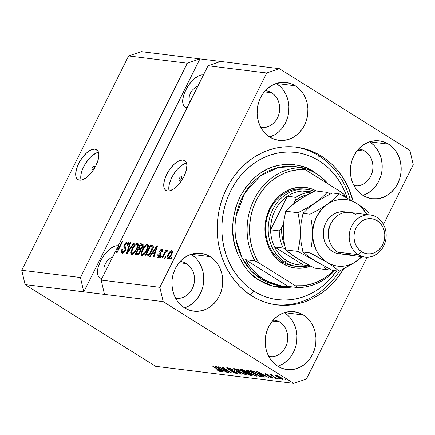 <?xml version="1.0" encoding="UTF-8"?>
<svg xmlns="http://www.w3.org/2000/svg" width="435" height="435" viewBox="0 0 435 435"><rect width="100%" height="100%" fill="white"/><g stroke="black" fill="none" stroke-linecap="round" stroke-linejoin="round"><path stroke-width="0.65" d="M94.205 165.942L94.683 166.605L94.313 168.019L93.313 169.351L92.269 169.824A2.208 1.006 122 0 1 92.062 169.759A2.208 1.006 122 0 1 92.263 167.551A2.208 1.006 122 0 1 94.205 165.942A2.208 1.006 122 0 1 94.406 166.012A2.208 1.006 122 0 1 94.205 168.22A2.208 1.006 122 0 1 92.269 169.824L91.79 169.166L92.155 167.752L93.155 166.42L94.205 165.942M98.5 152.283A17.661 8.058 -58 0 0 85.499 163.5A17.661 8.058 -58 0 0 81.095 180.095L80.85 175.517L81.394 172.733L82.351 169.759L85.374 163.696L89.458 158.258L91.703 156.034L96.178 153.017L98.5 152.283L98.848 154.376L98.207 159.645L95.901 165.67L92.28 171.531L90.143 174.12L85.624 178.111L81.356 180.046L79.523 180.139A17.661 8.058 122 0 1 77.898 179.573A17.661 8.058 122 0 1 79.496 161.918A17.661 8.058 122 0 1 95.009 149.075L97.853 150.853L95.009 149.075L96.548 149.58L97.723 150.662L98.5 152.283M181.335 176.697L181.814 177.36L181.449 178.774L180.449 180.106L179.399 180.579A2.208 1.006 122 0 1 179.198 180.509A2.208 1.006 122 0 1 179.399 178.301A2.208 1.006 122 0 1 181.335 176.697A2.208 1.006 122 0 1 181.542 176.768A2.208 1.006 122 0 1 181.341 178.975A2.208 1.006 122 0 1 179.399 180.579L178.921 179.916L179.291 178.508L180.291 177.17L181.335 176.697M186.544 163.152A17.661 8.058 -58 0 0 173.538 174.364A17.661 8.058 -58 0 0 169.133 190.96L168.889 186.381L169.433 183.597L171.738 177.572L173.413 174.565L177.496 169.123L179.742 166.904L184.222 163.881L186.544 163.152L186.887 165.24L186.245 170.509L183.94 176.534L180.318 182.395L175.936 187.208L173.663 188.975L169.394 190.911L167.562 191.003A17.661 8.058 122 0 1 165.936 190.438A17.661 8.058 122 0 1 167.535 172.787A17.661 8.058 122 0 1 183.053 159.939L185.897 161.717L183.053 159.939L184.587 160.444L185.767 161.526L186.539 163.147M189.062 100.006L189.529 102.845L189.062 100.006L189.274 96.385L189.062 100.006M190.416 93.014L189.274 96.385L190.416 93.014L192.449 90.018L190.416 93.014M195.282 87.522L192.449 90.018L195.282 87.522L197.92 86.016L195.282 87.522M202.949 74.902L203.417 74.983A18.542 8.461 122 0 0 202.949 74.902A18.542 8.461 122 0 0 186.658 88.392A18.542 8.461 122 0 0 184.978 106.928L184.978 106.928A18.542 8.461 122 0 0 186.686 107.521L185.076 106.988L183.836 105.852L183.021 104.15L182.662 101.953L183.336 96.418L185.756 90.094L189.557 83.939L194.162 78.887L198.86 75.717L201.024 74.999L202.949 74.902M103.878 270.858L104.346 273.697L103.878 270.858L104.09 267.237L103.878 270.858M105.232 263.866L104.09 267.237L105.232 263.866L107.266 260.875L105.232 263.866M110.098 258.374L107.266 260.875L110.098 258.374L112.736 256.867L110.098 258.374M117.765 245.759L118.461 246.188L117.765 245.759L118.516 245.911A18.542 8.461 122 0 0 117.765 245.759A18.542 8.461 122 0 0 101.475 259.244A18.542 8.461 122 0 0 99.794 277.786L99.794 277.786A18.542 8.461 122 0 0 101.502 278.373L99.892 277.84L98.653 276.703L97.837 275.002L97.478 272.805L98.152 267.275L100.572 260.946L104.373 254.79L108.978 249.744L113.676 246.569L115.84 245.851L117.765 245.759M295.294 85.782L276.356 83.444L295.294 85.782L299.34 88.957L302.733 92.998L305.354 97.744L307.094 103.019L307.893 108.614L307.714 114.313L306.572 119.902L304.5 125.171L301.585 129.902L297.937 133.931L293.696 137.09L289.025 139.26L284.104 140.364L279.123 140.353L274.273 139.227L269.743 137.036A29.14 25.36 -83 0 1 258.499 102.818A29.14 25.36 -83 0 1 286.089 82.487A29.14 25.36 -83 0 1 295.294 85.782A29.14 25.36 -83 0 1 306.539 120A29.14 25.36 -83 0 1 278.949 140.331A29.14 25.36 -83 0 1 269.743 137.036L265.698 133.86L262.305 129.82L259.684 125.073L257.944 119.799L257.145 114.209L257.324 108.505L258.466 102.916L260.538 97.652L263.452 92.916L267.101 88.892L271.342 85.733L276.013 83.558L280.934 82.454L285.915 82.465L290.765 83.591L295.294 85.782M210.11 256.634L191.172 254.296L210.11 256.634L214.156 259.809L217.549 263.849L220.17 268.596L221.91 273.871L222.709 279.466L222.53 285.164L221.388 290.759L219.316 296.023L216.402 300.759L212.753 304.783L208.512 307.942L203.841 310.111L198.92 311.215L193.939 311.204L189.089 310.079L184.56 307.888A29.14 25.36 -83 0 1 173.315 273.669A29.14 25.36 -83 0 1 200.905 253.339A29.14 25.36 -83 0 1 210.11 256.634A29.14 25.36 -83 0 1 221.355 290.852A29.14 25.36 -83 0 1 193.765 311.183A29.14 25.36 -83 0 1 184.56 307.888L180.514 304.712L177.121 300.672L174.5 295.925L172.76 290.656L171.961 285.061L172.14 279.357L173.282 273.767L175.354 268.504L178.268 263.768L181.917 259.744L186.158 256.585L190.829 254.41L195.75 253.306L200.731 253.317L205.581 254.442L210.11 256.634M303.358 315.005L284.419 312.667L303.358 315.005L307.404 318.186L310.797 322.226L313.417 326.973L315.157 332.242L315.957 337.837L315.777 343.541L314.63 349.131L312.564 354.394L309.649 359.131L306.001 363.154L301.76 366.313L297.089 368.488L292.168 369.587L287.187 369.576L282.337 368.456L277.807 366.265A29.14 25.36 -83 0 1 266.563 332.041A29.14 25.36 -83 0 1 294.152 311.716A29.14 25.36 -83 0 1 303.358 315.005A29.14 25.36 -83 0 1 314.603 349.229A29.14 25.36 -83 0 1 287.013 369.554A29.14 25.36 -83 0 1 277.807 366.265L273.762 363.089L270.369 359.049L267.748 354.302L266.002 349.028L265.209 343.433L265.388 337.729L266.53 332.139L268.602 326.875L271.516 322.139L275.165 318.115L279.406 314.956L284.077 312.787L288.998 311.683L293.978 311.694L298.829 312.814L303.358 315.005M388.542 144.154L369.603 141.815L388.542 144.154L392.587 147.329L395.98 151.369L398.601 156.116L400.341 161.39L401.141 166.986L400.961 172.69L399.814 178.279L397.748 183.543L394.833 188.279L391.185 192.303L386.943 195.462L382.273 197.631L377.352 198.735L372.371 198.724L367.521 197.604L362.991 195.413A29.14 25.36 -83 0 1 351.746 161.189A29.14 25.36 -83 0 1 379.336 140.858A29.14 25.36 -83 0 1 388.542 144.154A29.14 25.36 -83 0 1 399.787 178.377A29.14 25.36 -83 0 1 372.197 198.703A29.14 25.36 -83 0 1 362.991 195.413L358.946 192.232L355.553 188.192L352.932 183.445L351.192 178.176L350.392 172.581L350.572 166.877L351.714 161.287L353.785 156.024L356.7 151.288L360.349 147.264L364.59 144.105L369.261 141.93L374.182 140.831L379.162 140.842L384.013 141.962L388.542 144.154M321.4 156.127L318.812 155.806L321.4 156.127L327.109 160.145L332.422 164.794L337.299 170.031L341.687 175.811L345.542 182.069L348.826 188.757L353.122 201.28A79.474 69.17 -83 0 0 321.4 156.127A79.474 69.17 -83 0 0 296.284 147.144A79.474 69.17 -83 0 0 221.04 202.59A79.474 69.17 -83 0 0 251.702 295.914L245.992 291.901L240.68 287.252L235.803 282.016L231.415 276.236L227.559 269.972L224.27 263.289L221.584 256.248L219.523 248.912L218.104 241.354L217.348 233.649L217.255 225.874L217.832 218.098L219.071 210.404L220.958 202.851L223.481 195.527L226.608 188.496L230.311 181.825L234.557 175.582L239.304 169.824L244.503 164.604L250.109 159.977L256.068 155.991L262.321 152.674L268.803 150.064L275.458 148.188L282.223 147.057L289.025 146.693L295.805 147.09L302.499 148.243L309.035 150.151L315.353 152.788L321.4 156.127M364.911 151.13L357.537 150.222L364.911 151.13A18.542 16.138 -83 0 1 372.061 172.907A18.542 16.138 -83 0 1 354.503 185.843A18.542 16.138 -83 0 1 354.074 185.783L357.787 185.865L360.919 185.163L363.888 183.782L366.591 181.77L368.907 179.209L370.767 176.197L372.083 172.847L372.811 169.286L372.925 165.659L372.42 162.097L371.311 158.742L369.641 155.725L367.483 153.153L364.911 151.13A18.542 16.138 -83 0 0 359.049 149.036L359.049 149.036A18.542 16.138 -83 0 0 358.614 148.987L362.023 149.738L364.911 151.13M279.727 321.982L272.353 321.073L279.727 321.982A18.542 16.138 -83 0 1 286.877 343.759A18.542 16.138 -83 0 1 269.319 356.695A18.542 16.138 -83 0 1 268.89 356.635L272.604 356.716L275.736 356.015L278.704 354.634L281.401 352.622L283.723 350.061L285.583 347.048L286.899 343.699L287.627 340.143L287.742 336.511L287.236 332.949L286.127 329.594L284.457 326.576L282.299 324.004L279.727 321.982A18.542 16.138 -83 0 0 273.865 319.888L273.865 319.888A18.542 16.138 -83 0 0 273.43 319.839L276.839 320.59L279.727 321.982M186.479 263.61L179.106 262.702L186.479 263.61A18.542 16.138 -83 0 1 193.635 285.387A18.542 16.138 -83 0 1 176.077 298.323A18.542 16.138 -83 0 1 175.642 298.263L179.356 298.345L182.488 297.643L185.457 296.257L188.159 294.25L190.476 291.689L192.335 288.671L193.651 285.322L194.38 281.766L194.494 278.139L193.988 274.577L192.879 271.222L191.21 268.199L189.051 265.633L186.479 263.61A18.542 16.138 -83 0 0 180.617 261.511L180.617 261.511A18.542 16.138 -83 0 0 180.182 261.468L183.592 262.213L186.479 263.61M271.663 92.758L264.29 91.845L271.663 92.758A18.542 16.138 -83 0 1 278.819 114.535A18.542 16.138 -83 0 1 261.261 127.471A18.542 16.138 -83 0 1 260.826 127.411L264.54 127.488L267.672 126.792L270.641 125.405L273.343 123.399L275.659 120.838L277.519 117.82L278.835 114.47L279.564 110.914L279.678 107.287L279.172 103.726L278.063 100.371L276.394 97.348L274.235 94.781L271.663 92.758A18.542 16.138 -83 0 0 265.801 90.659A18.542 16.138 -83 0 0 265.366 90.616L268.776 91.361L271.663 92.758M80.442 277.53L187.311 63.184L128.619 55.941L21.75 270.282L80.442 277.53L21.75 270.282L25.094 284.604L83.792 291.852L80.442 277.53L187.311 63.184L199.948 58.872L141.255 51.624L128.619 55.941L187.311 63.184L199.948 58.872L279.357 68.67L409.906 150.396L413.25 164.718L383.48 224.427L413.25 164.718L409.906 150.396L279.357 68.67L220.665 61.427L208.028 65.745L118.722 244.851L117.689 250.103L122.007 241.436L122.637 241.517L117.216 252.387L116.542 252.305L117.548 247.205L101.159 280.086L159.852 287.328L266.72 72.988L208.028 65.745L266.72 72.988L279.357 68.67L266.72 72.988L159.852 287.328L101.159 280.086L104.503 294.408L25.094 284.604L155.643 366.33L293.745 383.376L163.196 301.651L104.503 294.408L163.196 301.651L159.852 287.328L163.196 301.651L293.745 383.376L155.643 366.33L25.094 284.604L21.75 270.282L128.619 55.941L141.255 51.624L199.948 58.872L83.792 291.852L80.442 277.53M79.523 180.139L77.99 179.628L76.81 178.546L76.033 176.925L75.69 174.832L76.332 169.563L78.637 163.538L82.258 157.677L86.641 152.87L91.116 149.847L95.009 149.075A17.661 8.058 122 0 1 96.641 149.635A17.661 8.058 122 0 1 95.042 167.29A17.661 8.058 122 0 1 79.523 180.139M167.562 191.003L166.029 190.497L164.849 189.41L164.071 187.795L163.729 185.701L164.37 180.427L166.676 174.402L170.297 168.541L174.68 163.734L179.16 160.711L183.053 159.939A17.661 8.058 122 0 1 184.679 160.499A17.661 8.058 122 0 1 183.081 178.154A17.661 8.058 122 0 1 167.562 191.003M126.101 248.994L124.502 247.928C125.264 248.135 125.427 248.885 124.986 250.174L125.487 250.484L124.986 250.174L122.833 251.881L123.866 252.528L122.833 251.881C122.001 251.675 121.941 250.767 122.654 249.163L121.958 249.228L122.491 249.559L121.958 249.228C120.886 251.539 120.946 252.849 122.148 253.148C123.333 253.23 124.497 252.251 125.628 250.217L123.904 252.496L121.952 253.11L121.186 251.957L121.958 249.228L122.654 249.163L122.164 250.642L122.365 251.647L123.072 251.887L123.91 251.544L125.296 249.266L123.817 246.852L124.878 243.845L125.954 242.61L127.237 241.98L128.216 242.262L128.499 243.013L127.836 245.454L127.14 245.519L127.585 243.915L126.987 243.252L125.699 243.807L124.84 245.139L124.698 246.27L126.172 247.972L125.628 250.217L125.992 247.504L124.622 245.971L124.975 244.845L126.987 243.252L128.64 244.193M134.431 242.969L127.107 253.61L126.46 253.529L130.07 242.431L130.718 242.512L127.384 252.295L133.779 242.893L134.431 242.969L133.779 242.893L127.384 252.295L130.718 242.512L130.07 242.431L126.46 253.529L127.107 253.61L134.431 242.969M132.224 254.323L132.18 253.246L130.848 252.409L131.778 254.334L130.984 253.774L130.995 251.522L132.354 248.102L134.54 244.823L136.389 243.355L137.601 243.247L138.308 244.541L137.966 246.612L135.116 252.039L132.996 254.035L131.778 254.334L134.388 252.893L136.949 249.065C138.569 245.911 138.7 243.948 137.346 243.181C135.383 243.556 133.637 245.362 132.093 248.608L130.848 252.409L132.207 253.029M142.267 255.562L142.223 254.486L140.891 253.648L141.821 255.573L141.027 255.013L141.038 252.762L142.397 249.342L144.583 246.063L146.432 244.595L147.65 244.486L148.351 245.78L148.009 247.847L145.165 253.279L143.039 255.274L141.821 255.573L144.431 254.132L146.992 250.304C148.612 247.151 148.748 245.188 147.389 244.421C145.431 244.796 143.68 246.601 142.142 249.848L140.891 253.648L142.25 254.268M152.342 253.279L150.2 256.46L149.542 256.378L156.894 245.742L157.508 245.818L154.017 256.933L153.365 256.851L154.458 253.534L152.342 253.279L154.458 253.534L153.365 256.851L154.017 256.933L157.508 245.818L156.894 245.742L149.542 256.378L150.2 256.46L152.342 253.279M171.738 257.471L170.966 259.021L170.341 258.945L171.113 257.389L171.738 257.471L171.113 257.389L170.341 258.945L170.966 259.021L171.738 257.471M171.488 254.801L169.21 258.107L168.16 258.738L167.366 258.64L167.035 257.852L167.437 255.9L168.856 253.05L170.33 251.229L171.591 250.576L172.38 251.017L172.336 252.702L171.488 254.801C172.673 252.534 172.777 251.125 171.798 250.582C170.4 250.848 169.161 252.142 168.073 254.47C166.855 256.77 166.735 258.205 167.72 258.771C169.139 258.493 170.395 257.172 171.488 254.801M165.936 256.753L165.159 258.303L164.533 258.227L165.305 256.677L165.936 256.753L165.305 256.677L164.533 258.227L165.159 258.303L165.936 256.753M164.691 253.899L162.647 257.993L162.021 257.917L165.963 250.011L166.589 250.087L165.963 251.348L167.247 250.054L167.785 250.533L166.986 251.637L165.985 251.811L164.691 253.899L165.61 252.295L166.632 251.441L166.986 251.637L167.785 250.533L167.404 250.038L165.963 251.348L166.589 250.087L165.963 250.011L162.021 257.917L162.647 257.993L164.691 253.899M161.619 256.22L160.841 257.77L160.216 257.694L160.988 256.144L161.619 256.22L160.988 256.144L160.216 257.694L160.841 257.77L161.619 256.22M161.233 250.478L161.385 251.843L162.081 251.778C162.701 250.288 162.603 249.472 161.776 249.342L162.38 249.723L161.776 249.342L159.259 251.425L159.819 251.778L159.259 251.425C158.704 252.871 158.813 253.741 159.591 254.04L160.678 254.725L159.591 254.04L160.586 254.943L159.966 254.551L159.748 255.285L160.249 255.595L159.748 255.285L158.324 256.411L159.177 256.949L158.324 256.411L158.188 254.747L157.492 254.812L158.03 255.149L157.492 254.812C156.801 256.438 156.877 257.346 157.72 257.536C158.672 257.591 159.591 256.802 160.477 255.171L159.123 256.998L158.025 257.536L157.144 257.205L157.138 255.823L157.492 254.812L158.188 254.747L158.025 256.28L158.704 256.373L159.482 255.731L159.966 254.551L158.911 253.192L159.069 251.86L160.51 249.788L161.907 249.369L162.489 250.038L162.081 251.778L161.385 251.843L161.624 250.864L161.097 250.468L160.265 250.897L159.83 251.729L160.95 253.398L160.477 255.171C161.119 253.73 161.064 252.86 160.314 252.566L159.835 252.028L159.966 251.348L161.233 250.478L162.777 251.376M153.055 245.481L152.196 245.166L153.256 245.829L152.196 245.166L150.494 244.954L151.826 245.786L151.505 246.427L151.826 245.786L150.494 244.954L145.072 255.829L146.851 256.046C148.716 255.802 150.396 254.067 151.891 250.832L150.331 253.513L148.455 255.59L147.133 256.063L145.072 255.829L150.494 244.954L152.663 245.258L153.267 245.873L153.115 247.787L151.891 250.832C153.142 248.532 153.533 246.748 153.055 245.481L152.924 245.378M140.309 251.849L138.14 254.562L135.029 254.589L140.451 243.714L142.767 244.068L143.169 244.764L142.441 247.221L140.804 249.081L140.907 250.25L140.309 251.849L140.804 249.081L142.615 246.884C143.43 245.063 143.333 244.084 142.321 243.948L140.451 243.714L135.029 254.589L136.889 254.818C138.064 254.943 139.205 253.953 140.309 251.849M367.145 257.188L306.381 379.059L293.745 383.376L306.381 379.059L367.145 257.188M385.747 196.218L385.927 195.804M380.549 198.3L380.902 197.974M221.203 368.01L228.625 372.659L218.669 366.743L229.321 371.794L221.888 367.14L222.519 367.216L231.839 373.056L221.203 368.01L231.839 373.056L222.519 367.216L221.888 367.14L229.321 371.794L218.669 366.743L228.625 372.659L221.203 368.01M236.151 372.284L237.423 373.241L237.423 373.763L233.889 372.686L231.795 371.528L235.612 373.018L236.39 373.029L236.02 372.539L229.163 369.745L226.994 368.342L226.673 367.852L227.124 367.733L231.931 369.717L228.293 368.418L228.022 368.673L229.582 369.696L236.151 372.284L229.881 369.837L228.739 369.223L228.397 368.434L231.931 369.717L227.287 367.749L226.678 367.831L228.087 369.13L235.552 372.224C236.537 372.887 236.662 373.17 235.928 373.072L231.795 371.528L236.966 373.747L237.287 373.105L236.966 373.747L237.635 373.665L236.151 372.284M234.313 368.673L241.735 374.279L229.952 368.135L240.283 373.551L233.66 368.592L234.313 368.673L233.66 368.592L240.283 373.551L229.952 368.135L241.735 374.279L234.313 368.673M246.596 374.937L241.849 373.056L236.765 369.723L236.45 368.994L237.679 369.081L242.888 371.446L246.737 374.056L247.238 374.834L246.596 374.937L247.238 374.834L246.95 374.263L244.214 372.246L237.031 368.951L236.395 369.054L239.544 371.724L243.35 373.801L246.596 374.937L246.939 374.252L246.596 374.937M256.639 376.177L251.892 374.296L246.814 370.963L246.493 370.234L247.722 370.321L252.931 372.686L256.78 375.291L257.281 376.074L256.639 376.177L257.281 376.074L256.993 375.503L254.257 373.486L247.075 370.19L246.438 370.294L249.587 372.964L253.398 375.041L256.639 376.177L256.982 375.492L256.639 376.177M278.373 378.129L279.705 378.961L278.373 378.129M275.431 374.965C274.594 375.041 275.197 375.704 277.258 376.955L277.378 376.71L277.258 376.955L282.456 379.363C283.294 379.282 282.663 378.602 280.559 377.33L282.924 379.266L280.7 378.809L276.954 376.764L274.969 375.144L276.812 375.367L280.559 377.33L274.974 375.041M220.947 371.773C221.66 371.702 221.078 371.109 219.196 369.989L212.236 365.949L218.761 369.717L219.805 370.729L219.936 370.468L219.887 371.093L216.739 369.793L219.343 371.245L220.947 371.773L221.154 371.359L220.947 371.773L220.273 371.615L216.739 369.793L220.001 370.897L212.236 365.949L212.867 366.025L220.588 370.914L221.306 371.528L220.947 371.773L221.361 371.707M262.566 375.448L264.823 377.129L264.17 377.047L256.775 371.446L268.64 377.596L264.676 375.709L262.566 375.448L264.676 375.709L268.64 377.596L257.384 371.523L256.775 371.446L264.17 377.047L264.823 377.129L262.566 375.448L262.822 374.932L262.566 375.448M265.486 373.741C264.659 373.643 264.839 373.991 266.024 374.78L266.166 374.502L266.024 374.78L269.646 376.27L269.82 375.922L269.646 376.27L270.739 376.329L270.613 376.579L271.489 376.743L271.609 377.536L268.857 376.59L272.533 378.14C273.403 378.222 273.169 377.825 271.832 376.955L272.979 378.129L270.483 377.455L268.857 376.59L271.418 377.504L271.918 377.509L271.587 377.123L266.987 375.313L265.067 373.741L267.449 374.377L268.857 375.128L266.476 374.35L266.117 374.383L266.698 374.878L271.832 376.955L266.519 374.769L266.476 374.35L268.857 375.128L264.975 373.806M274.137 377.607L275.469 378.439L274.137 377.607M271.114 374.432L271.576 375.095L271.804 374.633L271.576 375.095L269.863 374.339L277.274 378.662L269.863 374.339L271.576 375.095L271 374.432L272.065 374.736L272.799 375.313L272.228 375.4L273.756 376.46L272.484 375.612L272.256 375.182L272.799 375.313L272.065 374.736L270.962 374.459M284.18 378.847L285.512 379.679L284.18 378.847M259.064 374.046L262.245 376.558L259.695 376.492L250.37 370.658L253.882 371.321L259.064 374.046L253.208 371.093L250.37 370.658L259.695 376.492L261.478 376.715L261.826 376.014L261.478 376.715L262.234 376.628L259.064 374.046M250.603 373.997L252.24 375.41L249.652 375.253L240.327 369.418L243.964 370.158L250.603 373.997L247.482 372.463L246.205 371.321L242.203 369.647L240.327 369.418L249.652 375.253L251.512 375.487L251.827 374.856L251.512 375.487L252.235 375.421L250.603 373.997M221.214 370.343L223.47 372.023L222.818 371.941L215.423 366.341L227.287 372.496L223.324 370.604L221.214 370.343L223.324 370.604L227.287 372.496L216.032 366.417L215.423 366.341L222.818 371.941L223.47 372.023L221.214 370.343L221.469 369.826L221.214 370.343M343.563 268.944L338.544 276.464L333.797 282.223L328.599 287.437L322.987 292.064L317.033 296.056L310.78 299.372L304.299 301.977L297.643 303.858L290.879 304.984L284.077 305.354L277.296 304.957L270.603 303.799L264.067 301.895L257.748 299.258L251.702 295.914A79.474 69.17 -83 0 0 276.818 304.897A79.474 69.17 -83 0 0 343.563 268.944M219.805 370.729L219.887 371.093M264.317 376.748L264.17 377.047L264.317 376.748M261.68 374.791L258.134 371.925L263.474 374.807L261.68 374.791L263.376 375.003L258.053 372.094L261.68 374.791M272.533 378.14L272.788 377.634L272.533 378.14L273.06 378.064M272.109 377.129L271.609 377.536M266.633 374.04L266.476 374.35L266.633 374.04M266.519 374.769L266.476 374.35M272.484 375.612L272.256 375.182M282.456 379.363L282.701 378.869L282.456 379.363L282.913 379.293M276.35 375.198L276.241 375.835L277.878 377.031C276.464 376.183 275.964 375.693 276.383 375.574L276.535 375.264L276.383 375.574L279.999 377.292C281.418 378.146 281.918 378.635 281.505 378.76L277.878 377.031L281.505 378.76M259.956 375.976L259.695 376.492L259.956 375.976M259.233 375.889L252.088 371.414L252.343 370.903L252.088 371.414L253.148 371.55L253.355 371.137L253.148 371.55L254.323 371.501L254.192 371.767L258.542 373.725L260.462 375.356L260.608 375.062L260.973 375.971L259.233 375.889L260.967 375.873L258.423 373.959L254.703 371.958L252.088 371.414L259.233 375.889M250.228 373.051C247.983 371.691 247.292 370.968 248.173 370.87L248.352 370.511L248.173 370.87L251.343 371.822L253.605 373.388C255.758 374.704 256.405 375.405 255.546 375.497L250.228 373.051L254.116 375.073L256.019 375.389L254.23 373.79L250.359 371.615L247.678 370.979L250.228 373.051M247.966 370.392L247.689 370.952L248.173 370.87M256.008 375.416L255.546 375.497M249.907 374.736L249.652 375.253L249.907 374.736M246.71 371.659L246.52 372.039L244.557 370.707L242.045 370.174L244.829 371.92L242.045 370.174L242.3 369.663L242.045 370.174L243.073 370.305L243.279 369.897L243.073 370.305L245.846 371.104L246.471 372.077L244.829 371.92L246.471 372.077M249.19 374.649L245.922 372.605L246.183 372.083L245.922 372.605L247.08 372.746L247.352 372.197L247.08 372.746L250.098 373.692L250.93 374.807L249.19 374.649L250.93 374.807L249.984 373.921L247.928 372.92L245.922 372.605L249.19 374.649M251.164 374.361L250.93 374.807M250.962 374.731L251.153 374.356M240.185 371.811C237.934 370.451 237.249 369.728 238.13 369.63L238.309 369.271L238.13 369.63L241.294 370.582L243.556 372.148C245.715 373.464 246.362 374.165 245.503 374.258L240.185 371.811L244.068 373.834L245.976 374.149L244.769 372.947L240.751 370.576L237.635 369.739L240.185 371.811M237.923 369.152L237.646 369.712L238.13 369.63M246.237 373.632L245.503 374.258M241.235 373.899L241.082 374.198L241.235 373.899M239.223 372.382L239.081 372.664L239.223 372.382M236.613 372.583L235.928 373.072M232.442 370.609L232.279 370.935L232.442 370.609M228.576 368.07L228.397 368.434L228.576 368.07M228.212 367.95L227.945 368.483L228.397 368.434M222.965 371.648L222.818 371.941L222.965 371.648M220.327 369.69L216.782 366.825L222.122 369.706L220.327 369.69L222.029 369.897L216.701 366.988L220.327 369.69M281.967 378.265L281.739 378.716L279.112 376.759L276.383 375.574M388.498 194.488L388.689 194.13M392.403 191.09L392.642 191.411M389.842 193.374L389.657 193.657M383.447 197.43L383.523 197.109M171.618 257.71L171.113 257.389L171.618 257.71M167.41 258.667L167.72 258.771M168.361 258.667L168.443 257.786M168.584 254.785L168.073 254.47L168.584 254.785M171.749 251.99L172.488 251.522M172.325 250.908L171.798 250.582L172.325 250.908M172.108 250.685L171.798 250.582M168.535 257.438L168.388 258.118M172.695 251.452L171.662 252.061M171.221 251.707L169.846 252.659L168.046 256.095L167.926 257.286L169.139 258.167L168.296 257.645L169.465 256.927L170.819 254.801L171.325 255.117L170.819 254.801L171.575 252.849L171.221 251.707C171.82 252.186 171.689 253.219 170.819 254.801L168.296 257.645C167.692 257.161 167.828 256.128 168.704 254.54L171.221 251.707L172.728 252.599M168.296 257.645L169.454 258.423M165.811 256.993L165.305 256.677L165.811 256.993M166.469 250.326L165.963 250.011L166.469 250.326M166.29 251.555L165.963 251.348L166.29 251.555M167.785 250.533L167.404 250.038M166.632 251.441L166.986 251.637M161.499 256.46L160.988 256.144L161.499 256.46M157.356 257.417L157.72 257.536M158.34 257.466L158.487 256.579M158.324 256.411L159.433 257.172M160.455 252.55L160.243 254.024L160.923 254.877C160.145 254.578 160.036 253.703 160.591 252.262M161.728 250.718L162.505 250.245M162.141 249.462L161.776 249.342M158.623 256.155L158.345 257.558M162.527 250.234L161.488 250.951M153.501 253.42L154.072 252.588L153.501 253.42M157.426 246.074L156.894 245.742L157.426 246.074M154.98 253.866L154.458 253.534L154.98 253.866M155.262 252.958L153.185 252.034L156.638 246.911L157.078 247.189L156.638 246.911L155.866 249.19L156.35 249.494L155.866 249.19L154.882 252.24L155.387 252.561L153.185 252.034L155.262 252.958M146.72 256.03L147.155 255.149L146.72 256.03M151.826 245.786L153.294 245.971L151.826 245.786M148.487 255.568L146.334 254.633L150.488 246.302L151.549 246.433L153.223 247.336L152.293 246.754L151.271 250.739L151.777 251.06L151.271 250.739L149.705 253.366L150.211 253.681L149.705 253.366L147.411 254.769L148.58 255.497L146.334 254.633L148.487 255.568M153.468 247.439L151.962 246.525L150.488 246.302L146.334 254.633L148.188 254.703L149.564 253.556L152.016 249.076L152.293 246.754M142.647 250.163L142.142 249.848L142.647 250.163M147.101 245.818L148.275 245.269M148.112 244.872L147.389 244.421L148.112 244.872M147.813 244.562L147.389 244.421M141.391 255.432L141.821 255.573M142.283 254.051L142.359 255.845M148.427 245.248L146.91 245.96M146.758 245.693L145.17 246.411L143.593 248.407L141.767 252.778L141.957 254.029L143.506 254.964L142.452 254.306L144.556 253.045L146.383 250.196L146.889 250.511L146.383 250.196L147.345 247.705L147.938 248.075L147.345 247.705L147.405 246.313L146.758 245.693L147.345 247.705L146.383 250.196C145.236 252.632 143.925 254.002 142.452 254.306C141.451 253.73 141.554 252.273 142.756 249.94C143.914 247.423 145.246 246.003 146.758 245.693L148.389 246.629M142.452 254.306L143.474 255.035M136.677 254.79L137.112 253.909L136.677 254.79M139.211 249.706L139.646 248.825L139.211 249.706M141.462 245.188L141.783 244.546L140.451 243.714L141.783 244.546L143.164 244.72L141.783 244.546L141.462 245.188M143.099 244.432L142.321 243.948L143.099 244.432M142.821 244.1L142.321 243.948M139.347 249.723L138.189 249.581L136.291 253.393L137.536 253.545L138.607 254.219L137.536 253.545L138.906 253.92L138.21 253.485L139.673 251.778L140.179 252.099L139.673 251.778L140.075 250.212L139.347 249.723C140.179 249.728 140.287 250.413 139.673 251.778L138.21 253.485L136.291 253.393L138.471 254.334L136.291 253.393L138.189 249.581L139.863 249.88L141.196 250.718M140.891 249.233L138.825 248.309L140.445 245.063L142.093 245.367L141.902 246.982L142.397 247.297L141.902 246.982L140.603 248.418L141.196 248.793L139.934 248.445L140.869 249.037L138.825 248.309L140.891 249.233M140.505 248.445L141.631 247.466L142.267 245.824L142.006 245.313L140.445 245.063L138.825 248.309L140.51 248.445M132.604 248.923L132.093 248.608L132.604 248.923M137.058 244.579L138.232 244.03M138.064 243.633L137.346 243.181L138.064 243.633M137.764 243.323L137.346 243.181M131.348 254.192L131.778 254.334M132.24 252.811L132.316 254.605M138.384 244.008L136.867 244.72M136.715 244.454L135.127 245.171L133.55 247.167L131.723 251.539L131.914 252.789L133.463 253.725L132.409 253.067L134.513 251.811L136.334 248.956L136.846 249.271L136.334 248.956L137.302 246.466L137.895 246.835L137.302 246.466L137.357 245.074L136.715 244.454L137.302 246.466L136.334 248.956C135.193 251.392 133.882 252.762 132.409 253.067C131.408 252.49 131.511 251.038 132.713 248.7C133.871 246.183 135.203 244.764 136.715 244.454L138.346 245.389M132.409 253.067L133.431 253.795M130.63 242.779L130.07 242.431L130.63 242.779M127.825 252.572L127.384 252.295L127.825 252.572M128.972 250.903L128.504 250.614L128.972 250.903M134.274 243.203L133.779 242.893L134.274 243.203M121.68 252.996L122.148 253.148M122.556 253.148L122.621 251.843M122.833 251.881L123.85 252.61M126.987 243.252C127.711 243.393 127.759 244.149 127.14 245.519L127.836 245.454C128.776 243.382 128.7 242.219 127.602 241.98L128.347 242.447L127.602 241.98C126.487 241.92 125.405 242.839 124.361 244.742L124.872 245.063L124.361 244.742C123.616 246.455 123.66 247.52 124.502 247.928L125.835 248.76L125.226 246.814M127.357 243.388L128.477 242.828M128.048 242.126L127.602 241.98M122.708 251.506L122.572 253.197M128.57 242.812L127.286 243.442M128.173 242.904L127.743 243.116M125.253 246.71L125.242 248.053L126.204 249.081M118.195 250.424L117.689 250.103L118.722 244.851L208.028 65.745L220.665 61.427L199.948 58.872L83.792 291.852L104.503 294.408L101.159 280.086L117.548 247.205L116.542 252.305L117.216 252.387L122.637 241.517L122.007 241.436L117.689 250.103L118.195 250.424M122.518 241.757L122.007 241.436L122.518 241.757M118.184 247.602L117.548 247.205L118.184 247.602M156.638 246.911L153.185 252.034L154.882 252.24L156.638 246.911M101.991 278.411L101.502 278.373A18.542 8.461 122 0 0 101.991 278.411M187.175 107.559L186.686 107.521A18.542 8.461 122 0 0 187.175 107.559M362.964 195.397A29.14 25.36 97 0 0 381.952 170.547A29.14 25.36 97 0 0 369.576 141.826M363.285 195.288L367.956 193.118L372.197 189.959M375.84 185.935L378.754 181.199L380.826 175.936M381.974 170.346L382.153 164.642L381.354 159.047L379.614 153.772L376.993 149.026M373.6 144.985L369.554 141.81M277.78 366.248A29.14 25.36 97 0 0 296.768 341.399A29.14 25.36 97 0 0 284.392 312.678M278.101 366.145L282.772 363.97L287.008 360.811M290.656 356.787L293.571 352.051L295.642 346.787M296.79 341.198L296.969 335.494L296.17 329.899L294.43 324.63L291.809 319.883M288.416 315.843L284.37 312.662M184.532 307.877A29.14 25.36 97 0 0 203.52 283.027A29.14 25.36 97 0 0 191.144 254.306M184.853 307.768L189.524 305.598L193.765 302.439M197.408 298.415L200.328 293.679L202.395 288.416M203.542 282.821L203.721 277.122L202.922 271.527L201.182 266.253L198.561 261.506M195.168 257.466L191.123 254.29M269.716 137.025A29.14 25.36 97 0 0 288.704 112.17A29.14 25.36 97 0 0 276.328 83.449M270.037 136.916L274.708 134.747L278.949 131.587M282.592 127.558L285.512 122.828L287.578 117.559M288.726 111.969L288.905 106.27L288.106 100.675L286.366 95.401L283.745 90.654M280.352 86.614L276.307 83.438M305.549 189.247A38.856 33.816 97 0 0 267.688 215.45A38.856 33.816 97 0 0 282.462 261.788L282.549 263.452A40.624 35.355 -83 0 1 269.27 209.48A40.624 35.355 -83 0 1 316.555 191.052L311.851 188.948L305.093 187.382L298.149 187.365L291.292 188.904L284.784 191.933L278.873 196.337L273.784 201.943L269.722 208.544L266.834 215.885L265.236 223.677L264.991 231.627L266.1 239.424L268.531 246.775L272.179 253.393L276.916 259.021L282.549 263.452L282.462 261.788A38.856 33.816 -83 0 1 267.471 216.162A38.856 33.816 -83 0 1 304.255 189.056A38.856 33.816 -83 0 1 305.549 189.247M313.657 171.662A1.767 0.805 -58 0 0 313.504 171.999A1.767 0.805 122 0 1 313.657 171.662L308.953 169.063L304.038 167.013L298.954 165.528L293.75 164.631L288.476 164.321L283.185 164.604L277.927 165.485L272.75 166.942L267.704 168.976L262.843 171.553L258.211 174.658L253.85 178.252L246.112 186.789L239.924 196.837L235.536 208.001L233.106 219.86L232.725 231.958L234.416 243.823L238.114 255.008L243.665 265.078L247.08 269.569L250.87 273.648L255.008 277.264L259.445 280.385C250.979 276.035 243.464 266.573 236.896 252.001C230.284 235.476 231.295 217.087 239.924 196.837C250.794 177.98 264.235 167.377 280.26 165.023C294.783 163.647 305.914 165.86 313.657 171.662L318.224 174.886L313.657 171.662M280.058 285.724L261.082 278.938A60.046 52.265 97 0 1 237.918 208.425A60.046 52.265 97 0 1 294.767 166.534L278.28 167.497L260.255 175.952L244.715 193.069L236.096 216.059L235.933 239.239L242.137 258.015L251.354 270.983L261.082 278.938A1.767 0.805 -58 0 0 259.445 280.385L264.148 282.984L269.064 285.034L274.148 286.518L279.352 287.415L284.626 287.725L293.011 286.997L273.653 286.399L259.445 280.385A1.767 0.805 122 0 1 261.082 278.938A60.046 52.265 97 0 0 280.058 285.724L282.647 286.045A60.046 52.265 -83 0 1 263.675 279.259L261.082 278.938L263.675 279.259A60.046 52.265 -83 0 1 245.46 259.7L254.953 260.875A60.046 52.265 -83 0 1 254.209 199.268A60.046 52.265 -83 0 1 301.417 167.682L291.923 166.507A60.046 52.265 -83 0 1 297.361 166.85A60.046 52.265 -83 0 1 316.332 173.641A60.046 52.265 -83 0 1 328.278 184.065L321.672 177.502L316.332 173.641L310.601 170.569L304.56 168.34L298.301 166.98L291.923 166.507L301.417 167.682A60.046 52.265 97 0 0 254.209 199.268A60.046 52.265 97 0 0 254.953 260.875L258.814 262.86L295.441 285.79L302.684 285.719L309.883 284.474L316.887 282.07L323.553 278.569L329.752 274.034L333.547 270.494A58.285 50.726 -83 0 1 295.441 285.79L297.578 287.557L288.084 286.388A60.046 52.265 -83 0 1 282.647 286.045M318.812 155.806L319.078 160.787A74.178 64.559 -83 0 1 347.239 197.968L344.678 191.242L341.611 185L338.011 179.155L333.917 173.766L329.366 168.872L324.401 164.533L319.078 160.787L318.812 155.806A79.474 69.17 -83 0 1 350.17 199.583A79.474 69.17 97 0 0 318.812 155.806A79.474 69.17 97 0 0 294.99 146.997A79.474 69.17 -83 0 1 318.812 155.806M275.524 304.723A79.474 69.17 97 0 0 339.507 271.01A79.474 69.17 -83 0 1 275.524 304.723M254.024 291.254L250 294.816L254.024 291.254L248.7 287.508L243.736 283.169L239.185 278.28L235.09 272.886L231.491 267.041L228.424 260.804L225.917 254.23L223.992 247.384L222.671 240.332L221.959 233.144L221.877 225.885L222.415 218.631L223.568 211.443L225.33 204.396L227.684 197.561L230.604 190.998L234.057 184.772L238.021 178.943L242.453 173.57L247.308 168.698L252.539 164.381L258.102 160.656L263.936 157.562L269.988 155.126L276.198 153.376L282.511 152.321L288.862 151.978L295.191 152.348L301.433 153.43L307.534 155.208L313.434 157.671L319.078 160.787A74.178 64.559 -83 0 0 230.604 190.998A74.178 64.559 -83 0 0 254.024 291.254A74.178 64.559 -83 0 0 336.679 270.88L330.649 278.476L325.793 283.343L320.562 287.66L315 291.385L309.165 294.479L303.113 296.915L296.904 298.671L290.591 299.72L284.24 300.063L277.911 299.693L271.668 298.617L265.567 296.839L259.668 294.375L254.024 291.254M344.041 194.369A60.046 52.265 -83 0 1 345.412 196.99A60.046 52.265 97 0 0 344.041 194.369L341.905 192.596L305.278 169.666L298.035 169.737L290.836 170.982L283.832 173.38L277.166 176.882L270.967 181.417L265.372 186.898L260.478 193.2L256.4 200.209L253.213 207.772L250.984 215.744L249.761 223.96L249.559 232.252L250.397 240.446L252.246 248.39L255.068 255.91L258.814 262.86A58.285 50.726 -83 0 1 256.4 200.209A58.285 50.726 -83 0 1 305.278 169.666L301.417 167.682L305.278 169.666L341.905 192.596A58.285 50.726 -83 0 1 344.041 196.267L341.905 192.596L344.041 194.369M334.689 270.635A60.046 52.265 -83 0 1 297.578 287.557A60.046 52.265 97 0 0 334.689 270.635M310.737 266.073L302.575 268.085L295.631 268.069L288.867 266.508L282.549 263.452A40.624 35.355 -83 0 0 310.737 266.073M297.328 266.503A38.856 33.816 -83 0 1 285.05 262.109L286.687 260.663A37.089 32.282 -83 0 1 274.605 246.982L303.418 265.024L310.372 265.883L314.88 268.188L327.071 269.695L314.88 268.188L310.372 265.883L303.418 265.024L274.605 246.982L276.964 251.098L279.803 254.796L283.065 258.004L286.687 260.663L290.607 262.729L294.756 264.159L299.052 264.926L303.418 265.024A37.089 32.282 -83 0 1 286.687 260.663L285.05 262.109A38.856 33.816 97 0 0 308.763 265.682A38.856 33.816 -83 0 1 297.328 266.503L294.74 266.182A38.856 33.816 -83 0 1 282.462 261.788A38.856 33.816 97 0 0 296.034 266.312M245.46 259.7L249.163 265.546L253.475 270.804L258.336 275.399L263.675 279.259L269.406 282.326L275.442 284.555L281.701 285.92L288.084 286.388L245.46 259.7L254.953 260.875L258.814 262.86L295.441 285.79L297.578 287.557L288.084 286.388L245.46 259.7M285.05 262.109L282.462 261.788L285.05 262.109A38.856 33.816 -83 0 1 270.059 216.483A38.856 33.816 -83 0 1 306.849 189.377A38.856 33.816 -83 0 1 314.249 191.286A38.856 33.816 97 0 0 271.516 212.378A38.856 33.816 97 0 0 285.05 262.109M270.597 229.838L287.35 196.234L283.669 199.078L280.341 202.454L277.427 206.293L274.974 210.535L273.039 215.091L271.647 219.887L270.826 224.835L270.597 229.838A37.089 32.282 -83 0 1 287.35 196.234A37.089 32.282 -83 0 1 302.483 191.068A37.089 32.282 -83 0 1 312.314 192.265L306.849 191.166L302.483 191.068A37.089 32.282 97 0 0 287.35 196.234L296.17 197.474L295.664 199.692L293.587 203.939L295.218 200.666A35.322 30.744 -83 0 1 308.083 194.505L304.56 195.462L299.71 197.62L295.218 200.666L296.017 198.735L295.979 197.3A37.089 32.282 -83 0 1 311.112 192.134L302.483 191.068L311.112 192.134A37.089 32.282 97 0 0 295.979 197.3L287.35 196.234L270.597 229.838A37.089 32.282 97 0 0 274.605 246.982A37.089 32.282 -83 0 1 270.597 229.838L279.226 230.903L270.597 229.838M274.605 246.982L283.234 248.048L285.463 249.059L283.234 248.048A37.089 32.282 -83 0 1 279.226 230.903A37.089 32.282 97 0 0 283.234 248.048L274.605 246.982M279.226 230.903L280.602 229.653L281.717 227.75L281.755 233.633L282.652 239.391L284.767 245.78A35.322 30.744 -83 0 1 281.717 227.75L283.446 224.275L280.048 230.354M311.977 192.444L311.112 192.134M351.453 253.817A21.195 18.444 -83 0 1 337.68 252.115A21.195 18.444 97 0 0 344.373 254.513L365.09 257.069A21.195 18.444 -83 0 1 358.391 254.676A21.195 18.444 97 0 0 383.67 246.041A21.195 18.444 97 0 0 376.976 217.397L377.156 220.719A17.661 15.372 -83 0 1 382.735 244.59A17.661 15.372 -83 0 1 361.67 251.783L358.391 254.676L337.68 252.115L358.391 254.676A21.195 18.444 -83 0 1 350.213 229.789A21.195 18.444 -83 0 1 370.283 215.004A21.195 18.444 -83 0 1 376.976 217.397A21.195 18.444 -83 0 1 385.154 242.284A21.195 18.444 -83 0 1 365.09 257.069M341.812 253.98L339.322 253.888L335.793 253.072L332.498 251.479A21.195 18.444 -83 0 1 324.064 227.51A21.195 18.444 -83 0 1 342.72 211.687M327.071 269.695L329.007 268.721L327.071 269.695L324.619 267.645L327.071 269.695M294.555 256.411L301.705 261.125L310.372 265.883L297.73 258.727L290.912 254.1L285.654 249.897L297.844 251.397L314.994 260.859L308.187 256.242L302.918 252.023L301.118 242.458L300.433 232.382L301.161 222.546L303.021 213.367L310.03 214.232L318.991 209.507L327.229 204.363L321.15 209.898L316.479 216.994L313.537 225.172L312.515 233.872A33.555 29.205 -83 0 1 327.229 204.363L334.091 199.012L339.354 193.869L332.345 193.004L323.379 197.729L315.147 202.873L323.379 197.729L332.345 193.004L339.354 193.869L356.504 203.33L339.354 193.869L334.091 199.012L327.229 204.363A33.555 29.205 -83 0 1 356.504 203.33L363.323 207.957L368.581 212.166L369.185 214.868L368.581 212.166L363.323 207.957L356.504 203.33A33.555 29.205 -83 0 1 366.863 214.58L362.556 208.436L359.68 205.652L356.504 203.33L353.073 201.514L349.452 200.236L345.7 199.513L341.877 199.36L338.055 199.785L334.297 200.769L330.671 202.302L318.991 209.507L310.03 214.232L303.021 213.367L308.284 208.218L315.147 202.873L306.909 208.012L297.942 212.742L299.742 222.307L300.433 232.382L299.699 242.224L297.844 251.397L285.654 249.897L283.859 240.327L283.169 230.251L283.903 220.414L285.757 211.236L297.942 212.742L299.742 222.307L300.433 232.382L301.161 222.546L303.021 213.367L308.284 208.218L322.009 197.523L327.272 192.379L330.41 193.972L327.272 192.379L315.081 190.873L327.272 192.379L322.009 197.523L315.147 202.873L306.909 208.012L297.942 212.742L285.757 211.236L291.02 206.092L297.883 200.742L306.12 195.598L315.081 190.873L301.857 198.126L294.691 203.286M314.994 260.859L308.187 256.242L302.918 252.023L309.927 252.893L330.508 264.165L334.129 265.448L337.881 266.166L341.703 266.318L345.526 265.899L349.283 264.91L352.915 263.376L356.352 261.315L361.67 256.65A33.555 29.205 -83 0 1 356.352 261.315A33.555 29.205 -83 0 1 327.076 262.349A33.555 29.205 -83 0 1 312.515 233.872L313.488 242.502L316.392 250.473L318.512 254.04L323.901 260.032L333.884 266.97L339.153 271.184L352.312 263.969L362.333 256.732L352.312 263.969L339.153 271.184L332.144 270.32L297.844 251.397L299.699 242.224L300.433 232.382L301.118 242.458L302.918 252.023L309.927 252.893L314.434 255.198L327.076 262.349L333.884 266.97L339.153 271.184L332.144 270.32L314.994 260.859M301.161 260.543L294.131 256.384L285.654 249.897L283.859 240.327L283.169 230.251L283.903 220.414L285.757 211.236L294.218 203.439L301.324 198.681M283.43 225.874L283.408 234.612M332.498 251.479L329.556 249.168L327.087 246.232L325.184 242.779L323.917 238.945L323.335 234.873L323.466 230.729L324.298 226.662L325.804 222.834L327.925 219.387L330.578 216.461L333.661 214.167L337.06 212.584L340.638 211.785L344.259 211.791L346.951 212.334M310.965 248.401L311.786 243.714L310.965 248.401M312.319 238.853L311.786 243.714L312.515 233.872L312.319 238.853M312.341 228.772L312.515 233.872L311.83 223.797L312.341 228.772M311.036 218.963L311.83 223.797L311.036 218.963M331.519 222.459A17.661 15.372 97 0 0 329.306 240.408M370.283 215.004L349.566 212.443A21.195 18.444 97 0 0 329.502 227.228A21.195 18.444 97 0 0 337.68 252.115A21.195 18.444 -83 0 1 330.986 223.47A21.195 18.444 -83 0 1 356.265 214.841M377.156 220.719L374.41 219.387L371.468 218.707L368.45 218.702L365.465 219.37L362.638 220.686L360.066 222.6L357.858 225.042L356.091 227.907L354.835 231.099L354.139 234.487L354.036 237.945L354.514 241.333L355.569 244.53L357.157 247.406L359.218 249.853L361.67 251.783L364.416 253.11L367.352 253.79L370.375 253.795L373.355 253.126L376.183 251.811L378.754 249.897L380.968 247.455L382.735 244.59L383.985 241.398L384.681 238.01L384.79 234.552L384.306 231.164L383.251 227.967L381.664 225.091L379.603 222.644L377.156 220.719L376.976 217.397A21.195 18.444 97 0 0 351.697 226.031A21.195 18.444 97 0 0 358.391 254.676L361.67 251.783A17.661 15.372 -83 0 1 356.091 227.907A17.661 15.372 -83 0 1 377.156 220.719M220.077 371.06L220.268 370.685M266.117 374.383L266.34 373.937M272.114 375.215L272.272 374.894M260.973 375.971L261.207 375.497M256.014 375.41L256.28 374.872M142.093 245.367L143.425 246.199M294.767 166.534L297.361 166.85M304.255 189.056L306.849 189.377"/></g></svg>
